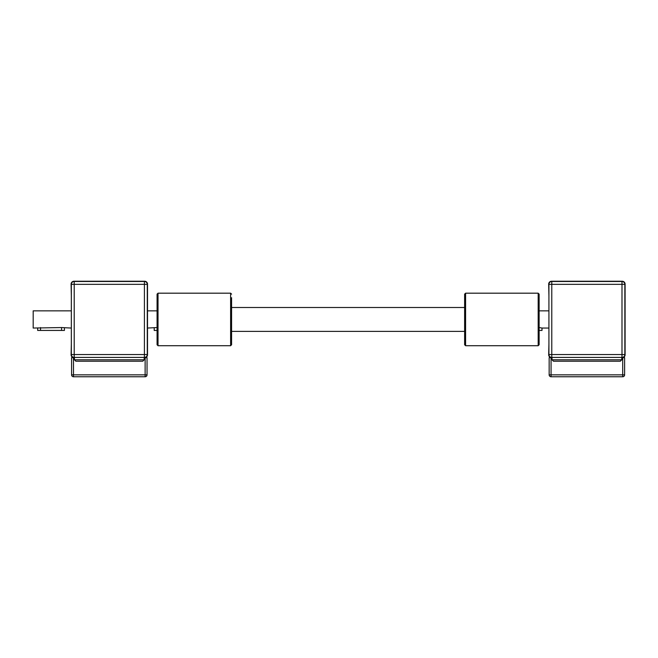 <?xml version="1.0" encoding="UTF-8"?>
<svg xmlns="http://www.w3.org/2000/svg" width="658" height="658" viewBox="0 0 658 658"><rect width="100%" height="100%" fill="white"/><g stroke="black" fill="none" stroke-linecap="round" stroke-linejoin="round"><path stroke-width="0.99" d="M71.335 295.952L71.097 284.108A2.862 2.862 90 0 1 73.967 281.246L144.645 281.246A2.862 2.862 90 0 1 147.515 284.108L147.515 354.785A2.862 2.862 90 0 1 144.645 357.656L144.168 357.656M71.335 328.334L71.335 300.92M71.335 338.936L71.335 333.491M74.444 357.656L73.967 357.656A2.862 2.862 90 0 1 71.097 354.785L71.335 343.904M147.277 302.729L147.277 293.18M140.409 281.484L135.515 281.484M147.277 336.164L147.277 345.713M142.737 361.234L144.168 359.803L74.444 359.803L75.876 361.234L142.737 361.234L144.168 359.803L144.168 357.417M133.187 361.234L85.425 361.234M74.444 357.417L74.444 359.803M74.206 281.484A2.862 2.862 -90 0 0 71.335 284.346L71.335 354.547A2.862 2.862 -90 0 0 74.206 357.417L144.406 357.417A2.862 2.862 -90 0 0 147.277 354.547L147.277 284.346A2.862 2.862 -90 0 0 144.406 281.484L74.206 281.484A2.862 2.862 0 0 0 71.335 284.346L71.335 354.547A2.862 2.862 0 0 0 74.206 357.417L74.206 354.547L71.335 354.547L71.335 284.346L74.206 284.346L74.206 281.484M71.097 328.046L61.556 327.552L33.188 328.046L33.188 310.856L71.097 310.856M147.515 328.046L157.073 327.552M147.277 333.491L147.285 328.334M147.277 295.952L147.285 300.92M147.285 343.328L147.277 338.936L147.277 343.328M154.202 328.046L154.202 330.431L157.073 330.431M33.188 310.856L33.188 328.046M37.679 328.046L37.679 330.431L64.418 330.431L64.418 328.046M147.285 338.936L147.285 343.904M144.645 357.656L145.13 357.656L145.13 376.754A1.908 1.908 -90 0 0 147.038 374.846A1.908 1.908 90 0 1 145.13 376.754A1.908 1.908 0 0 0 147.038 374.846L147.038 357.656L145.13 357.656M147.038 362.426L147.038 374.846L147.038 357.656L147.038 374.846L71.582 374.846A1.908 1.908 -90 0 0 73.49 376.754L145.13 376.754M73.49 357.656L71.582 357.656L71.582 374.846A1.908 1.908 0 0 0 73.49 376.754L73.49 357.656L73.967 357.656M147.038 370.076L147.038 368.521L147.038 370.076M548.92 295.952L548.682 284.108A2.862 2.862 90 0 1 551.544 281.246L622.229 281.246A2.862 2.862 90 0 1 625.092 284.108L625.092 354.794A2.862 2.862 90 0 1 622.229 357.656L621.752 357.656M548.92 328.334L548.92 300.92M548.92 338.936L548.92 333.491M552.021 357.656L551.544 357.656A2.862 2.862 90 0 1 548.682 354.794L548.92 343.904M624.861 302.729L624.853 293.18M560.682 281.484L555.788 281.484M624.853 336.164L624.861 345.713M620.321 361.234L621.752 359.803L552.021 359.803L553.46 361.234L620.321 361.234L621.752 359.803L621.752 357.417L552.021 357.417L552.021 359.803M610.764 361.234L563.009 361.234M551.782 281.484A2.862 2.862 -90 0 0 548.92 284.346L548.92 354.547A2.862 2.862 -90 0 0 551.782 357.417L621.991 357.417A2.862 2.862 -90 0 0 624.853 354.547L624.853 284.346A2.862 2.862 -90 0 0 621.991 281.484L551.782 281.484A2.862 2.862 0 0 0 548.92 284.346L548.92 354.547A2.862 2.862 0 0 0 551.782 357.417L551.782 354.547L548.92 354.547L548.92 284.346L551.782 284.346L551.782 281.484M539.132 327.552L542.003 328.046L542.003 330.431L539.132 330.431L539.132 344.759L539.132 294.134L539.132 327.552M624.861 333.491L624.861 328.334M624.861 295.952L624.861 300.92M624.861 343.328L624.861 338.936L624.861 343.328M624.861 338.936L624.861 343.904M622.229 357.656L622.707 357.656L622.707 376.754A1.908 1.908 -90 0 0 624.615 374.846A1.908 1.908 90 0 1 622.715 376.754A1.908 1.908 0 0 0 624.623 374.846L624.615 357.656L622.707 357.656M624.615 362.435L624.623 374.846L624.615 357.656L624.623 374.846L549.159 374.846A1.908 1.908 -90 0 0 551.067 376.754L622.707 376.754M551.067 357.656L549.159 357.656L549.159 374.846A1.908 1.908 0 0 0 551.067 376.754L551.067 357.656L551.544 357.656M624.623 370.076L624.623 368.521L624.615 370.076M230.621 296.881L230.621 345.713L158.027 345.713L158.027 293.18L230.621 293.18L230.621 296.881M231.575 297.704L231.575 344.759L231.575 297.704M158.027 293.18L157.073 294.134L157.073 344.759L158.027 345.713M465.593 345.713L465.593 293.18L538.178 293.18L538.178 345.713L465.593 345.713L464.63 344.759L464.63 294.134L465.593 293.18L538.178 293.18L539.132 294.134M144.406 281.484L144.406 284.346L147.277 284.346M147.277 354.547L74.206 354.547L74.206 284.346L144.406 284.346L144.406 357.417M40.541 327.552L40.541 330.431M61.556 327.552L61.556 330.431M621.991 281.484L621.991 284.346L624.853 284.346M624.853 354.547L551.782 354.547L551.782 284.346L621.991 284.346L621.991 357.417M147.515 310.856L157.073 310.856M147.038 357.656L147.038 374.846M71.582 357.656L71.582 374.846M548.682 310.856L539.132 310.856M548.682 328.046L542.003 328.046M624.623 357.656L624.623 374.846M549.159 357.656L549.159 374.846M231.575 294.134L230.621 293.18M231.575 344.759L230.621 345.713M539.132 344.759L538.178 345.713M464.63 307.508L231.575 307.508M464.63 331.385L231.575 331.385"/></g></svg>

